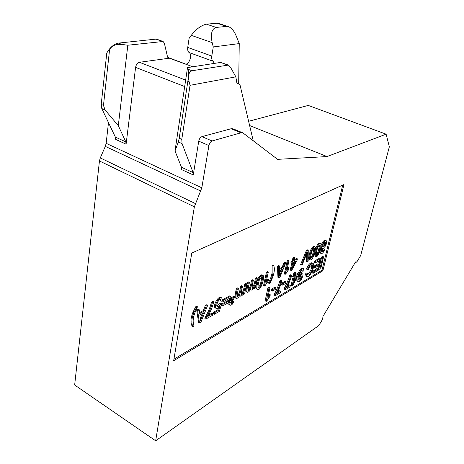 <?xml version="1.0" encoding="UTF-8"?>
<svg xmlns="http://www.w3.org/2000/svg" width="464" height="464" viewBox="0 0 464 464"><rect width="100%" height="100%" fill="white"/><g stroke="black" fill="none" stroke-linecap="round" stroke-linejoin="round"><path stroke-width="0.7" d="M201.921 136.636L231.06 128.748L240.984 132.808L212.1 140.963L201.921 136.636C200.332 137.292 199.271 138.8 198.737 141.16L193.268 174.94L181.65 169.621L181.488 167.266L175.009 150.916L187.526 67.599L220.58 62.431L228.59 65.134M175.009 150.916L178.367 141.996L179.214 138.255L181.784 139.368L190.049 85.312L235.857 76.844L236.727 82.296L237.736 83.88L239.151 83.978L240.097 85.283L253.228 140.76M181.784 139.368L182.074 143.62L193.123 172.579L193.268 174.94M240.984 132.808L242.858 132.843L232.957 128.795L231.06 128.748M212.1 140.963C210.523 141.63 209.461 143.156 208.916 145.534L201.823 187.81L194.37 206.805L155.655 440.8L318.832 325.531L322.596 319.238L323.014 316.326L355.563 261.94L355.911 262.549L355.36 262.288M242.858 132.843L277.565 159.349L326.998 156.571L386.118 134.177L389.342 146.81L360.679 255.542L357.118 261.499L355.911 262.549M246.633 283.916L244.603 293.915L243.583 294.489L243.861 293.091C242.66 295.185 241.495 296.2 240.369 296.131L239.894 295.203C238.525 297.546 237.319 298.613 236.263 298.422C235.747 296.728 236.101 293.584 237.319 289.002L238.496 288.359C237.446 292.714 237.052 295.475 237.319 296.653L237.342 296.658C239.436 295.759 240.793 292.459 241.419 286.764L242.585 286.126C241.622 289.925 241.228 292.685 241.402 294.408C243.206 294.199 244.563 290.905 245.485 284.542L246.633 283.916L245.781 283.469L244.632 284.096C243.936 289.455 242.771 292.703 241.141 293.828M238.496 288.359L237.638 287.906L236.46 288.544C235.242 293.132 234.894 296.27 235.41 297.963L236.263 298.422M242.585 286.126L241.727 285.673L240.561 286.311C240.062 291.166 238.89 294.431 237.046 296.113M293.173 277.002L294.217 276.399L294.907 273.389L295.852 272.844L294.849 272.351L293.903 272.89L293.219 275.9L292.175 276.503L291.85 277.913L292.854 278.417L293.173 277.002L292.175 276.503M295.852 272.844L295.162 275.848L298.468 273.922L297.476 273.429L295.446 274.607M292.668 278.319L291.056 285.377L292.047 285.882L293.892 277.808L292.854 278.417M307.22 250.815L308.229 250.264L307.435 249.881L306.42 250.438L300.556 264.677L301.351 265.06L307.22 250.815L306.42 250.438M306.495 254.266L306.327 261.412L307.116 261.789L307.4 251.929L302.366 264.486L301.351 265.06M315.804 261.348L321.059 258.32L320.09 257.856L314.83 260.878L314.488 262.311L315.462 262.781L315.804 261.348L314.83 260.878M312.452 271.446L312.115 272.861L313.078 273.337L313.42 271.916L312.452 271.446L316.616 268.981L317.208 266.516M313.937 266.185L313.6 267.6L314.569 268.07L314.905 266.655L313.937 266.185L317.834 263.906L318.536 261M207.733 305.167L200.987 322.004L199.45 322.874L197.618 310.689L199.271 309.79L199.74 313.554L204.253 311.066L206.236 305.985L207.733 305.167L206.851 304.674L205.349 305.492L203.371 310.567L199.624 312.632M199.271 309.79L198.383 309.291L196.73 310.19L198.575 322.37L199.45 322.874M262.183 274.908L262.032 274.827C260.176 274.804 258.564 276.793 257.184 280.795C255.803 285.957 255.652 288.724 256.737 289.084L257.566 289.519C256.488 289.159 256.638 286.392 258.019 281.23C259.405 277.228 261.017 275.233 262.868 275.256L263.378 275.802C264.352 279.931 260.356 290.974 257.619 289.536L257.566 289.519M322.695 257.375L323.611 256.847L322.642 256.389L321.726 256.917L318.838 268.865L319.795 269.329L322.695 257.375L321.726 256.917M283.028 283.574L286.039 281.816L285.029 281.312L282.013 283.057L281.665 284.629L282.675 285.145L283.028 283.574L282.013 283.057M285.952 262.433L279.937 277.211L278.765 277.872L278.255 266.638L279.514 265.953L279.601 269.416L283.034 267.519L284.815 263.053L285.952 262.433L285.134 262.032L283.991 262.653L282.216 267.113L279.577 268.569M279.514 265.953L278.69 265.541L277.431 266.226L277.953 277.46L278.765 277.872M222.117 303.862L221.809 305.48L222.674 305.956L222.981 304.332L222.117 303.862L228.677 300.202L229.541 300.672L229.222 302.279L222.674 305.956M266.406 272.235L263.552 285.656L264.376 286.085L267.235 272.658L266.406 272.235L267.467 271.655L268.302 272.078L266.069 282.541L268.598 279.386L267.774 278.968L266.527 280.372M257.294 278.087L255.246 287.941L254.255 288.492L254.545 287.117C253.379 289.159 252.259 290.145 251.175 290.075L250.717 289.147C249.4 291.427 248.234 292.471 247.225 292.279C246.732 290.621 247.097 287.523 248.327 282.988L249.458 282.373C248.402 286.653 247.996 289.379 248.24 290.545L248.269 290.557C250.282 289.675 251.616 286.433 252.271 280.83L253.396 280.221C252.428 283.968 252.022 286.694 252.178 288.388C253.907 288.185 255.246 284.954 256.186 278.696L257.294 278.087L256.453 277.658L255.345 278.261C254.626 283.504 253.489 286.688 251.935 287.808M249.458 282.373L248.605 281.926L247.474 282.547C246.251 287.077 245.885 290.174 246.378 291.833L247.225 292.279M253.396 280.221L252.549 279.78L251.424 280.395C250.896 285.14 249.754 288.347 247.985 290.012M195.617 306.832L192.931 312.342C190.553 318.379 190.315 323.002 192.212 326.198L193.094 326.708C191.203 323.512 191.446 318.89 193.824 312.846L196.51 307.336L195.617 306.832L196.591 306.31L197.484 306.808C193.703 315.033 191.968 319.974 194.062 326.157L193.094 326.708M290.342 285.488L290.006 286.961L284.942 289.977L285.209 288.782C287.436 285.093 289.281 280.761 290.748 275.784L291.74 275.216C290.702 279.177 288.962 283.359 286.514 287.761L290.342 285.488L289.345 284.983L287.425 286.126M291.74 275.216L290.731 274.711L289.745 275.28C288.277 280.256 286.433 284.589 284.212 288.272L283.939 289.466L284.942 289.977M305.434 273.963L306.112 276.115L307.087 276.596L306.414 274.444L305.434 273.963L306.478 273.029L307.452 273.505L307.893 275.106C311.234 275.158 313.948 264.66 312.179 264.834L309.645 266.597L308.34 269.369L307.464 269.52L306.484 269.039C308.345 264.666 310.184 262.595 312.005 262.827L312.985 263.303C315.781 265.321 309.836 278.249 307.087 276.596M311.622 264.834C312.028 268.157 310.66 271.399 307.516 274.566M222.94 299.547L222.627 301.182L223.497 301.652L223.805 300.022L222.94 299.547L229.506 295.933L230.37 296.397L230.057 298.01L223.497 301.652M273 266.029L273.754 265.628L272.919 265.211L272.171 265.617L272.101 273.023C271.26 276.353 271.144 277.46 268.418 283.052L269.242 283.475C271.968 277.878 272.084 276.77 272.931 273.435L273 266.029L272.171 265.617M272.867 289.484L275.993 287.668L274.978 287.146L271.846 288.962L271.498 290.557L272.519 291.085L272.867 289.484L271.846 288.962M314.273 246.372L314.192 246.332C312.678 246.314 311.298 248.147 310.033 251.848C308.711 256.563 308.485 259.074 309.36 259.388L310.143 259.765C309.268 259.451 309.5 256.94 310.822 252.225C312.086 248.524 313.473 246.686 314.981 246.703L315.421 247.277C315.978 251.163 312.295 261.203 310.172 259.776L310.143 259.765M173.913 359.246L321.958 270.28L342.728 185.095M292.001 261.847L293.062 261.261L293.764 258.164L294.733 257.636L293.921 257.247L292.952 257.769L292.256 260.867L291.189 261.452L290.864 262.902L291.67 263.297L292.001 261.847L291.189 261.452M294.733 257.636L294.031 260.727L297.412 258.86L296.606 258.471L294.246 259.77M291.711 263.279L290.058 270.616L290.858 271.011L292.738 262.711L291.67 263.297M230.77 298.88L234.9 296.577L234.047 296.119L229.912 298.416L229.686 299.576L230.544 300.04L230.77 298.88L229.912 298.416M234.9 296.577C234.813 297.83 231.2 302.244 231.147 302.545L231.026 303.943L233.757 301.745L232.905 301.281L231.942 301.687L230.869 303.247M231.142 299.709C228.891 302.76 228.259 304.459 229.245 304.813L229.987 305.219M319.841 243.327L319.766 243.287C318.136 243.24 316.668 245.421 315.363 249.829M314.604 253.24L314.981 256.215L315.758 256.586C314.911 256.267 315.143 253.779 316.465 249.116C317.718 245.456 319.081 243.635 320.549 243.652L320.984 244.226C321.5 248.078 317.857 258.013 315.793 256.598L315.758 256.586M321.674 247.938C319.957 250.328 319.545 252.068 320.433 253.141L321.129 253.472M326.157 240.642L325.38 240.282C323.338 239.337 319.592 247.144 321.465 247.84L322.242 248.199C320.369 247.509 324.121 239.697 326.157 240.642C327.004 241.408 326.847 243.037 325.693 245.52L324.626 247.196C326.209 247.851 322.915 254.295 321.21 253.506C320.311 252.404 320.74 250.653 322.497 248.246L322.242 248.199M287.193 260.913L284.293 273.922L285.099 274.328L288.011 261.313L287.193 260.913L288.179 260.374L288.997 260.774L286.723 270.912L289.113 267.908L288.301 267.508L287.204 268.755M212.843 313.606L212.529 315.288L205.767 319.122L206.016 317.753C208.742 313.403 210.871 308.357 212.402 302.615L213.724 301.89C212.692 306.449 210.697 311.315 207.739 316.489L212.843 313.606L211.973 313.119L208.58 315.033M213.724 301.89L212.843 301.409L211.52 302.128C209.995 307.87 207.866 312.916 205.14 317.254L204.891 318.629L205.767 319.122M221.711 303.584L219.344 311.419L214.275 314.29L214.588 312.62L218.666 310.317L219.936 306.194C218.457 308.003 217.239 308.763 216.288 308.461C213.15 307.452 218.66 296.397 221.717 297.894L222.5 300.457L221.166 301.333L220.644 299.524C218.857 298.497 215.412 305.857 217.355 306.658C218.434 306.756 219.513 305.875 220.58 304.013L221.711 303.584L220.841 303.108L219.716 303.537L216.914 306.211M220.197 299.506L220.296 300.858L221.166 301.333M218.44 307.76L217.796 309.842L213.718 312.139L213.405 313.809L214.275 314.29M221.102 297.557L220.847 297.418C217.784 295.922 212.28 306.965 215.424 307.98L216.004 308.305M302.035 270.193L301.983 270.854L302.975 271.336L302.743 269.973C301.432 270.1 300.295 272.078 299.332 275.906C300.446 273.882 301.472 272.931 302.418 273.035C304.5 273.789 300.504 282.895 298.404 281.723C297.418 281.143 297.702 278.441 299.257 273.609C300.666 270.228 302.076 268.557 303.485 268.604L303.879 270.692L302.975 271.336M302.592 268.169L302.493 268.122C300.979 268.059 299.5 269.92 298.056 273.719M297.117 277.275C296.606 279.809 296.705 281.126 297.418 281.23L298.404 281.723M302.418 273.035L301.426 272.554L300.243 272.919M267.943 287.796L265.135 300.834L266.156 301.374L268.975 288.33L267.943 287.796L268.987 287.199L270.013 287.732L267.815 297.894L270.292 294.768L269.271 294.234L268.389 295.22M280.529 291.317L280.198 292.807L274.943 295.939L275.21 294.727C277.489 290.963 279.369 286.549 280.842 281.491L281.868 280.9C280.836 284.925 279.067 289.182 276.561 293.671L280.529 291.317L279.525 290.8L277.489 292.001M281.868 280.9L280.853 280.384L279.827 280.975C278.354 286.033 276.48 290.441 274.201 294.199L273.934 295.417L274.943 295.939M322.909 270.738L343.981 184.533L191.789 253.054L173.664 360.737L322.909 270.738L321.958 270.28M184.678 86.553L135.598 67.373C136.143 64.542 137.431 62.855 139.444 62.298L169.366 58.186L185.716 64.177C189.672 63.858 192.438 54.508 189.138 52.571L213.069 61.242C211.886 60.279 211.456 58.551 211.793 56.069L213.266 46.939L239.25 43.587L238.676 83.798M214.316 63.411L213.069 61.242M228.242 26.587L218.643 23.409L216.949 23.223L206.497 24.174C201.324 25.253 196.243 28.977 191.261 35.351L189.074 38.442L187.734 47.438C187.439 49.886 187.903 51.603 189.138 52.571M191.261 35.351L212.164 42.63L213.266 46.939M212.164 42.63C210.412 33.814 211.758 28.745 216.212 27.428L226.577 26.413L228.642 26.721C231.664 28.026 234.192 31.117 236.234 36.006L239.25 43.587M135.598 67.373L126.092 144.171L125.814 141.868L118.297 125.657L127.826 45.228L163.102 41.493L164.343 43.158L167.434 56.527L168.606 58.104L169.366 58.186L167.991 57.669M155.655 440.8L74.658 385.004L99.453 160.973L100.282 157.928L105.311 146.375L106.152 143.318L108.489 122.629M248.623 121.29L308.27 105.421L386.118 134.177M249.626 125.541L326.998 156.571M179.214 138.255L187.879 81.061C188.581 75.748 188.639 71.81 188.059 69.258L192.021 70.748L228.398 65.064L230.376 67.065L235.857 76.844M192.021 70.748C188.836 71.885 187.845 75.47 189.057 81.513L190.049 85.312M188.059 69.258L187.526 67.599M313.768 248.153C314.163 248.658 312.701 254.974 311.791 256.511L310.59 257.955M312.574 256.882C313.902 254.26 315.305 247.063 314.238 248.066L312.498 249.742C311.286 252.126 309.83 259.463 310.909 258.413L312.574 256.882L311.791 256.511M275.993 287.668L275.645 289.258L272.519 291.085M273.754 265.628C275.245 269.636 273.992 275.442 269.99 283.052L269.242 283.475M223.805 300.022L230.37 296.397M307.464 269.52C309.331 265.141 311.17 263.071 312.985 263.303M306.414 274.444L307.452 273.505M285.209 288.782L284.212 288.272M290.748 275.784L289.745 275.28M196.51 307.336L197.484 306.808M256.186 278.696L255.345 278.261M254.255 288.492L253.837 288.277M248.327 282.988L247.474 282.547M252.271 280.83L251.424 280.395M267.235 272.658L268.302 272.078M268.598 279.386L268.262 280.964L265.06 285.696L264.376 286.085M222.981 304.332L229.541 300.672M296.148 260.82L293.7 262.177L292.39 267.948L296.148 260.82M293.764 258.164L292.952 257.769M297.412 258.86L297.082 260.304L291.647 270.564L290.858 271.011M293.062 261.261L292.256 260.867M294.721 261.609L293.155 264.579M232.273 303.212L231.42 302.748M232.795 302.151L231.942 301.687M233.757 301.745C232.789 304.065 231.565 305.242 230.098 305.277C229.077 304.952 229.755 303.183 232.145 299.97L231.397 299.564M232.145 299.97L233.108 298.607L230.544 300.04M281.149 269.799L279.682 273.447M280.668 273.429L282.414 269.097L279.63 270.645L279.676 276.161L280.668 273.429L279.856 273.018M284.815 263.053L283.991 262.653M278.255 266.638L277.431 266.226M283.034 267.519L282.216 267.113M286.039 281.816L285.685 283.382L282.675 285.145M323.611 256.847L320.711 268.784L319.795 269.329M319.348 245.096C319.731 245.601 318.263 251.853 317.37 253.373L316.204 254.788M318.147 253.744C319.464 251.14 320.873 244 319.818 245.004L318.118 246.651C316.918 249.017 315.45 256.296 316.518 255.246L318.147 253.744L317.37 253.373M261.545 276.788C262.061 277.315 260.664 284.136 259.637 285.836L258.042 287.558M260.466 286.265C261.899 283.498 263.21 275.732 261.998 276.759L259.886 278.667C258.576 281.172 257.213 289.084 258.431 288.016L260.466 286.265L259.637 285.836M324.957 242.028L324.052 245.421L322.741 246.744M324.829 245.781C325.803 244.012 326.001 242.747 325.432 241.988L323.646 243.339C322.637 245.259 322.445 246.535 323.06 247.155L324.829 245.781L324.052 245.421M323.338 248.275L322.596 250.717L321.674 251.714M323.373 251.082C324.168 249.551 324.324 248.582 323.843 248.17L322.399 249.272C321.61 250.751 321.465 251.72 321.952 252.178L323.373 251.082L322.596 250.717M288.011 261.313L288.997 260.774M289.113 267.908L288.765 269.433L285.737 273.963L285.099 274.328M206.016 317.753L205.14 317.254M212.402 302.615L211.52 302.128M220.58 304.013L219.716 303.537M214.588 312.62L213.718 312.139M218.666 310.317L217.796 309.842M202.182 313.629L200.315 318.391M201.608 317.794L203.557 312.864L199.903 314.894L200.529 320.897L201.608 317.794L200.732 317.295M206.236 305.985L205.349 305.492M197.618 310.689L196.73 310.19M204.253 311.066L203.371 310.567M321.059 258.32L318.159 270.303L313.078 273.337M313.42 271.916L317.579 269.445L316.616 268.981M317.579 269.445L318.461 265.779L314.569 268.07M314.905 266.655L318.803 264.376L317.834 263.906M318.803 264.376L319.789 260.275L315.462 262.781M308.229 250.264L308.171 261.191L307.116 261.789M300.979 274.694L299.912 278.377L298.7 279.804M299.744 276.057C298.665 278.278 298.445 279.746 299.071 280.442L300.892 278.87C301.994 276.724 302.226 275.291 301.6 274.566L299.744 276.057M268.975 288.33L270.013 287.732M270.292 294.768L269.955 296.293L266.829 300.974L266.156 301.374M275.21 294.727L274.201 294.199M280.842 281.491L279.827 280.975M297.233 275.86L294.837 277.257L293.55 282.872L297.233 275.86M294.907 273.389L293.903 272.89M298.468 273.922L298.149 275.326L292.813 285.424L292.047 285.882M294.217 276.399L293.219 275.9M295.423 276.915L294.524 278.632M245.485 284.542L244.632 284.096M243.583 294.489L243.148 294.263M237.319 289.002L236.46 288.544M241.419 286.764L240.561 286.311M126.092 144.171L115.675 139.403L115.374 137.112L101.778 108.524L101.21 104.417L106.784 53L108.408 50.437L109.446 50.831C110.693 46.087 114.881 43.952 122.015 44.434L127.826 45.228M162.354 41.4L156.014 39.109L118.482 43.1C114.707 43.889 111.348 46.33 108.408 50.437M156.014 39.109L156.693 39.173M101.21 104.417L103.472 105.392L109.446 50.831M103.472 105.392L105.05 109.951L118.297 125.657M208.916 145.534L198.737 141.16M192.751 66.781L185.722 64.165M185.646 80.104L139.444 62.298M187.734 47.438L211.793 56.069M206.497 24.174L216.212 27.428M216.949 23.223L226.577 26.413M106.152 143.318L201.823 187.81M105.311 146.375L200.825 191.075M100.282 157.928L195.356 203.551M99.453 160.973L194.37 206.805M355.407 262.206L355.743 262.363M276.677 158.978L277.565 159.349M187.879 81.061L189.057 81.513M178.367 141.996L182.074 143.62M181.488 167.266L193.123 172.579M220.58 62.431L227.609 64.972M238.444 83.926L237.185 83.456M193.824 312.846L192.931 312.342M300.892 278.87L299.912 278.377M118.482 43.1L122.015 44.434M101.778 108.524L105.05 109.951M125.814 141.868L115.374 137.112M237.005 83.178L239.151 83.978M314.192 246.332L314.981 246.703M250.427 289.681L251.053 290.012M319.766 243.287L320.549 243.652M262.032 274.827L262.868 275.256M220.847 297.418L221.717 297.894M302.493 268.122L303.485 268.604M239.604 295.725L240.23 296.061M185.884 64.136L167.782 57.391M163.102 41.493L156.519 39.115"/></g></svg>
